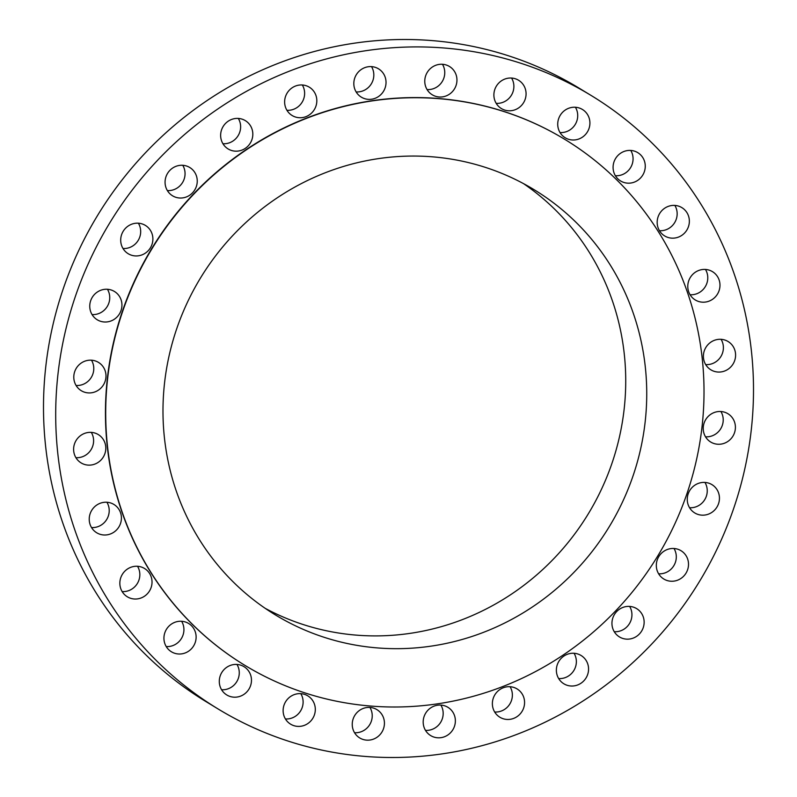 <?xml version="1.0" encoding="UTF-8"?>
<svg xmlns="http://www.w3.org/2000/svg" width="797" height="797" viewBox="0 0 797 797"><rect width="100%" height="100%" fill="white"/><g stroke="black" fill="none" stroke-linecap="round" stroke-linejoin="round"><path stroke-width="1.2" d="M285.426 718.954A16.558 15.92 121.3 0 0 289.59 718.675A16.558 15.92 121.3 0 0 300.808 693.659M296.633 693.938A16.558 15.92 121.3 0 0 283.443 707.298A16.558 15.92 121.3 0 0 290.606 724.164A16.558 15.92 121.3 0 0 301.794 726.097A16.558 15.92 121.3 0 0 314.984 712.737A16.558 15.92 121.3 0 0 307.821 695.861A16.558 15.92 121.3 0 0 296.633 693.938M749.001 333.036A358.999 345.091 121.3 0 0 591.195 95.51A358.999 345.091 121.3 0 0 212.311 112.795A358.999 345.091 121.3 0 0 60.203 471.386A358.999 345.091 121.3 0 0 218.009 708.912A358.999 345.091 121.3 0 0 596.883 691.627A358.999 345.091 121.3 0 0 749.001 333.036M591.195 95.51L578.991 88.088A358.999 345.091 121.3 0 0 200.117 105.373A358.999 345.091 121.3 0 0 47.999 463.964A358.999 345.091 121.3 0 0 205.805 701.49L218.009 708.912M265.172 608.32A248.873 239.239 121.3 0 0 522.304 586.492A248.873 239.239 121.3 0 0 622.606 341.634A248.873 239.239 121.3 0 0 523.539 183.639M166.105 450.325A248.873 239.239 121.3 0 0 275.503 614.985A248.873 239.239 121.3 0 0 538.164 603.01A248.873 239.239 121.3 0 0 643.617 354.406A248.873 239.239 121.3 0 0 534.219 189.746A248.873 239.239 121.3 0 0 271.558 201.731A248.873 239.239 121.3 0 0 166.105 450.325M700.155 343.049A307.811 295.886 121.3 0 0 564.844 139.395A307.811 295.886 121.3 0 0 239.987 154.21A307.811 295.886 121.3 0 0 109.568 461.682A307.811 295.886 121.3 0 0 244.868 665.336A307.811 295.886 121.3 0 0 569.725 650.521A307.811 295.886 121.3 0 0 700.155 343.049M564.714 139.316A307.811 295.886 121.3 0 0 564.585 139.246A307.811 295.886 121.3 0 0 239.728 154.06A307.811 295.886 121.3 0 0 109.309 461.523A307.811 295.886 121.3 0 0 244.609 665.176A307.811 295.886 121.3 0 0 244.739 665.256M362.286 708.822A16.558 15.92 121.3 0 0 352.304 722.899A16.558 15.92 121.3 0 0 359.726 737.942A16.558 15.92 121.3 0 0 374.381 738.749A16.558 15.92 121.3 0 0 384.363 724.682A16.558 15.92 121.3 0 0 376.941 709.639A16.558 15.92 121.3 0 0 362.286 708.822M430.061 708.334A16.558 15.92 121.3 0 0 430.669 735.581A16.558 15.92 121.3 0 0 448.492 734.535A16.558 15.92 121.3 0 0 447.884 707.288A16.558 15.92 121.3 0 0 430.061 708.334M496.551 692.493A16.558 15.92 121.3 0 0 499.868 717.23A16.558 15.92 121.3 0 0 520.401 713.654A16.558 15.92 121.3 0 0 517.084 688.927A16.558 15.92 121.3 0 0 496.551 692.493M558.438 662.098A16.558 15.92 121.3 0 0 563.858 683.786A16.558 15.92 121.3 0 0 586.502 677.161A16.558 15.92 121.3 0 0 581.073 655.483A16.558 15.92 121.3 0 0 558.438 662.098M612.604 618.671A16.558 15.92 121.3 0 0 619.438 636.923A16.558 15.92 121.3 0 0 643.478 626.88A16.558 15.92 121.3 0 0 636.654 608.629A16.558 15.92 121.3 0 0 612.604 618.671M656.349 564.396A16.558 15.92 121.3 0 0 663.801 579.011A16.558 15.92 121.3 0 0 688.478 565.332A16.558 15.92 121.3 0 0 681.017 550.707A16.558 15.92 121.3 0 0 656.349 564.396M687.462 501.98A16.558 15.92 121.3 0 0 694.745 512.939A16.558 15.92 121.3 0 0 712.219 512.142A16.558 15.92 121.3 0 0 719.243 495.595A16.558 15.92 121.3 0 0 711.96 484.636A16.558 15.92 121.3 0 0 694.486 485.433A16.558 15.92 121.3 0 0 687.462 501.98M704.399 434.564A16.558 15.92 121.3 0 0 710.705 442.026A16.558 15.92 121.3 0 0 729.634 440.083A16.558 15.92 121.3 0 0 734.226 421.185A16.558 15.92 121.3 0 0 727.92 413.723A16.558 15.92 121.3 0 0 708.991 415.675A16.558 15.92 121.3 0 0 704.399 434.564M706.291 365.524A16.558 15.92 121.3 0 0 710.884 369.828A16.558 15.92 121.3 0 0 731.128 366.58A16.558 15.92 121.3 0 0 732.692 345.818A16.558 15.92 121.3 0 0 728.099 341.524A16.558 15.92 121.3 0 0 707.856 344.772A16.558 15.92 121.3 0 0 706.291 365.524M693.061 298.327A16.558 15.92 121.3 0 0 695.273 299.961A16.558 15.92 121.3 0 0 716.692 295.269A16.558 15.92 121.3 0 0 714.7 273.291A16.558 15.92 121.3 0 0 712.488 271.657A16.558 15.92 121.3 0 0 691.069 276.34A16.558 15.92 121.3 0 0 693.061 298.327M665.375 236.34A16.558 15.92 121.3 0 0 687.084 229.685A16.558 15.92 121.3 0 0 681.873 207.628A16.558 15.92 121.3 0 0 681.156 207.22A16.558 15.92 121.3 0 0 659.438 213.875A16.558 15.92 121.3 0 0 664.658 235.922A16.558 15.92 121.3 0 0 665.375 236.34M624.599 182.662A16.558 15.92 121.3 0 0 643.827 173.039A16.558 15.92 121.3 0 0 637.779 152.645A16.558 15.92 121.3 0 0 633.745 150.922A16.558 15.92 121.3 0 0 614.517 160.546A16.558 15.92 121.3 0 0 620.564 180.939A16.558 15.92 121.3 0 0 624.599 182.662M572.794 140.003A16.558 15.92 121.3 0 0 589.132 128.128A16.558 15.92 121.3 0 0 582.428 109.468A16.558 15.92 121.3 0 0 574.846 107.226A16.558 15.92 121.3 0 0 558.508 119.102A16.558 15.92 121.3 0 0 565.212 137.761A16.558 15.92 121.3 0 0 572.794 140.003M512.561 110.484A16.558 15.92 121.3 0 0 525.751 97.124A16.558 15.92 121.3 0 0 518.588 80.258A16.558 15.92 121.3 0 0 507.41 78.325A16.558 15.92 121.3 0 0 494.21 91.685A16.558 15.92 121.3 0 0 501.373 108.551A16.558 15.92 121.3 0 0 512.561 110.484M446.908 95.6A16.558 15.92 121.3 0 0 456.89 81.523A16.558 15.92 121.3 0 0 449.468 66.48A16.558 15.92 121.3 0 0 434.813 65.673A16.558 15.92 121.3 0 0 424.831 79.74A16.558 15.92 121.3 0 0 432.253 94.783A16.558 15.92 121.3 0 0 446.908 95.6M379.143 96.088A16.558 15.92 121.3 0 0 378.535 68.831A16.558 15.92 121.3 0 0 360.702 69.887A16.558 15.92 121.3 0 0 361.31 97.134A16.558 15.92 121.3 0 0 379.143 96.088M312.643 111.929A16.558 15.92 121.3 0 0 309.336 87.192A16.558 15.92 121.3 0 0 288.803 90.768A16.558 15.92 121.3 0 0 292.11 115.495A16.558 15.92 121.3 0 0 312.643 111.929M250.756 142.314A16.558 15.92 121.3 0 0 245.337 120.636A16.558 15.92 121.3 0 0 222.702 127.261A16.558 15.92 121.3 0 0 228.121 148.939A16.558 15.92 121.3 0 0 250.756 142.314M196.59 185.741A16.558 15.92 121.3 0 0 189.766 167.5A16.558 15.92 121.3 0 0 165.726 177.542A16.558 15.92 121.3 0 0 172.55 195.793A16.558 15.92 121.3 0 0 196.59 185.741M152.855 240.027A16.558 15.92 121.3 0 0 145.393 225.412A16.558 15.92 121.3 0 0 120.726 239.09A16.558 15.92 121.3 0 0 128.178 253.705A16.558 15.92 121.3 0 0 152.855 240.027M121.732 302.442A16.558 15.92 121.3 0 0 114.449 291.483A16.558 15.92 121.3 0 0 96.975 292.28A16.558 15.92 121.3 0 0 89.961 308.828A16.558 15.92 121.3 0 0 97.234 319.776A16.558 15.92 121.3 0 0 114.718 318.979A16.558 15.92 121.3 0 0 121.732 302.442M104.805 369.858A16.558 15.92 121.3 0 0 98.489 362.396A16.558 15.92 121.3 0 0 79.57 364.339A16.558 15.92 121.3 0 0 74.968 383.237A16.558 15.92 121.3 0 0 81.274 390.699A16.558 15.92 121.3 0 0 100.203 388.747A16.558 15.92 121.3 0 0 104.805 369.858M102.903 438.898A16.558 15.92 121.3 0 0 98.32 434.594A16.558 15.92 121.3 0 0 78.066 437.842A16.558 15.92 121.3 0 0 76.512 458.594A16.558 15.92 121.3 0 0 81.095 462.898A16.558 15.92 121.3 0 0 101.349 459.65A16.558 15.92 121.3 0 0 102.903 438.898M116.133 506.095A16.558 15.92 121.3 0 0 113.931 504.461A16.558 15.92 121.3 0 0 92.512 509.153A16.558 15.92 121.3 0 0 94.504 531.131A16.558 15.92 121.3 0 0 96.706 532.765A16.558 15.92 121.3 0 0 118.125 528.082A16.558 15.92 121.3 0 0 116.133 506.095M143.829 568.082A16.558 15.92 121.3 0 0 122.12 574.737A16.558 15.92 121.3 0 0 127.331 596.794A16.558 15.92 121.3 0 0 128.048 597.202A16.558 15.92 121.3 0 0 149.756 590.547A16.558 15.92 121.3 0 0 144.546 568.5A16.558 15.92 121.3 0 0 143.829 568.082M184.595 621.76A16.558 15.92 121.3 0 0 165.368 631.383A16.558 15.92 121.3 0 0 171.415 651.777A16.558 15.92 121.3 0 0 175.46 653.5A16.558 15.92 121.3 0 0 194.687 643.876A16.558 15.92 121.3 0 0 188.63 623.483A16.558 15.92 121.3 0 0 184.595 621.76M236.4 664.419A16.558 15.92 121.3 0 0 220.072 676.294A16.558 15.92 121.3 0 0 226.766 694.954A16.558 15.92 121.3 0 0 234.358 697.196A16.558 15.92 121.3 0 0 250.686 685.32A16.558 15.92 121.3 0 0 243.982 666.661A16.558 15.92 121.3 0 0 236.4 664.419M427.072 89.573A16.558 15.92 121.3 0 0 434.714 88.178A16.558 15.92 121.3 0 0 442.455 64.278M425.478 730.371A16.558 15.92 121.3 0 0 436.298 727.113A16.558 15.92 121.3 0 0 440.871 705.076M356.129 91.924A16.558 15.92 121.3 0 0 366.939 88.666A16.558 15.92 121.3 0 0 371.522 66.629M494.678 712.01A16.558 15.92 121.3 0 0 508.197 706.232A16.558 15.92 121.3 0 0 510.07 686.715M286.93 110.285A16.558 15.92 121.3 0 0 300.449 104.507A16.558 15.92 121.3 0 0 302.322 84.99M558.677 678.566A16.558 15.92 121.3 0 0 574.298 669.739A16.558 15.92 121.3 0 0 574.059 653.271M222.941 143.729A16.558 15.92 121.3 0 0 238.562 134.902A16.558 15.92 121.3 0 0 238.323 118.434M614.248 631.712A16.558 15.92 121.3 0 0 631.274 619.458A16.558 15.92 121.3 0 0 629.64 606.417M167.36 190.583A16.558 15.92 121.3 0 0 184.396 178.329A16.558 15.92 121.3 0 0 182.752 165.288M658.621 573.8A16.558 15.92 121.3 0 0 676.274 557.91A16.558 15.92 121.3 0 0 674.003 548.505M122.997 248.495A16.558 15.92 121.3 0 0 140.651 232.604A16.558 15.92 121.3 0 0 138.379 223.2M689.554 507.729A16.558 15.92 121.3 0 0 707.039 488.172A16.558 15.92 121.3 0 0 704.947 482.434M92.053 314.566A16.558 15.92 121.3 0 0 109.538 295.02A16.558 15.92 121.3 0 0 107.446 289.271M705.514 436.816A16.558 15.92 121.3 0 0 722.032 413.763A16.558 15.92 121.3 0 0 720.906 411.521M76.094 385.479A16.558 15.92 121.3 0 0 92.601 362.436A16.558 15.92 121.3 0 0 91.486 360.184M705.694 364.608A16.558 15.92 121.3 0 0 720.896 356.528A16.558 15.92 121.3 0 0 721.086 339.313M75.914 457.687A16.558 15.92 121.3 0 0 91.107 449.598A16.558 15.92 121.3 0 0 91.306 432.392M690.082 294.741A16.558 15.92 121.3 0 0 705.285 286.661A16.558 15.92 121.3 0 0 705.475 269.446M91.525 527.554A16.558 15.92 121.3 0 0 106.718 519.465A16.558 15.92 121.3 0 0 106.918 502.259M659.468 230.712A16.558 15.92 121.3 0 0 674.661 222.632A16.558 15.92 121.3 0 0 674.86 205.417M122.14 591.583A16.558 15.92 121.3 0 0 137.343 583.504A16.558 15.92 121.3 0 0 137.532 566.288M615.374 175.729A16.558 15.92 121.3 0 0 630.576 167.649A16.558 15.92 121.3 0 0 630.766 150.434M166.234 646.566A16.558 15.92 121.3 0 0 181.427 638.487A16.558 15.92 121.3 0 0 181.626 621.271M560.032 132.551A16.558 15.92 121.3 0 0 560.6 132.581A16.558 15.92 121.3 0 0 575.374 124.212A16.558 15.92 121.3 0 0 575.414 107.256M221.586 689.744A16.558 15.92 121.3 0 0 222.154 689.774A16.558 15.92 121.3 0 0 236.928 681.405A16.558 15.92 121.3 0 0 236.968 664.449M496.192 103.341A16.558 15.92 121.3 0 0 500.367 103.062A16.558 15.92 121.3 0 0 511.574 78.046M354.545 732.722A16.558 15.92 121.3 0 0 362.187 731.327A16.558 15.92 121.3 0 0 369.928 707.427"/></g></svg>
